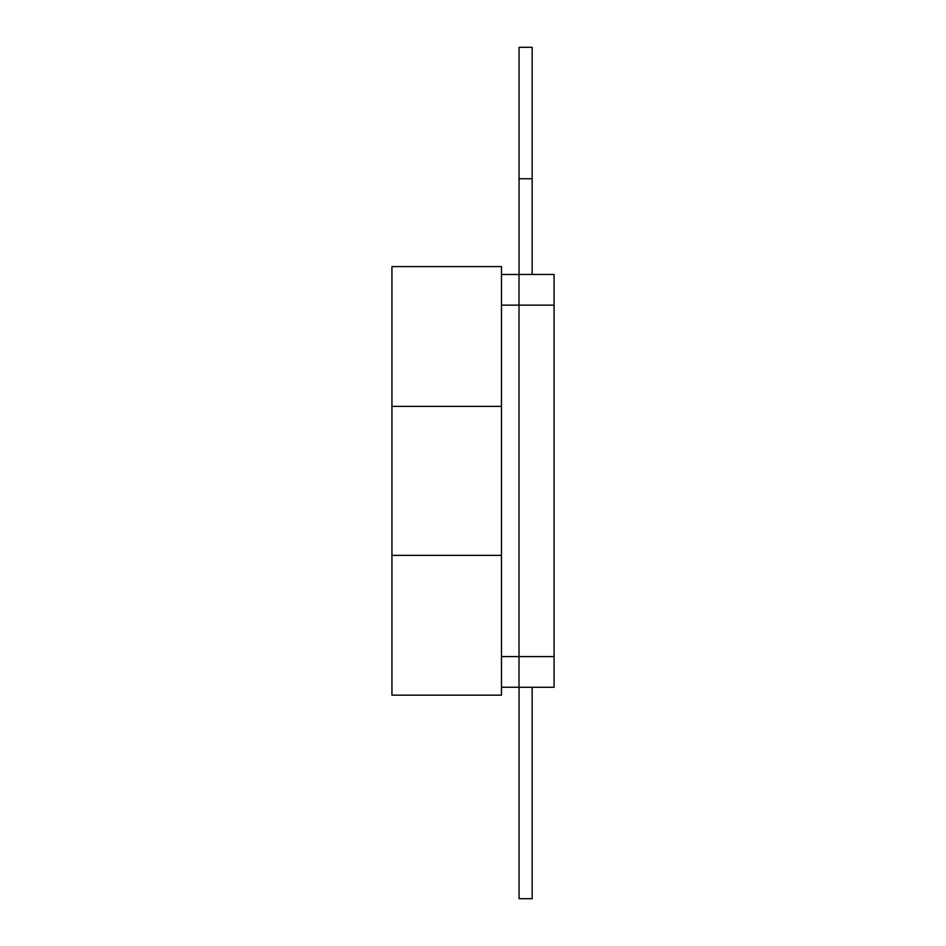 <?xml version="1.0" encoding="UTF-8"?>
<svg xmlns="http://www.w3.org/2000/svg" width="946" height="946" viewBox="0 0 946 946"><rect width="100%" height="100%" fill="white"/><g stroke="black" fill="none" stroke-linecap="round" stroke-linejoin="round"><path stroke-width="1.42" d="M501.486 305.156L519.011 305.156L519.011 274.458L554.06 274.458L554.06 687.269L519.011 687.269L519.011 656.607L554.06 656.607M554.06 305.132L519.011 305.132L519.011 656.607L501.486 656.583M532.16 178.759L519.058 178.759L519.058 47.3L532.16 47.3L532.16 274.458M519.058 178.759L519.058 274.458M532.16 687.269L532.16 898.7L519.058 898.7L519.058 687.269M501.486 687.257L519.011 687.257M501.486 274.482L519.011 274.482M501.486 406.378L391.94 406.378L391.94 266.595L501.486 266.595L501.486 695.144L391.94 695.144L391.94 555.361L501.486 555.361M391.94 406.378L391.94 555.361"/></g></svg>

